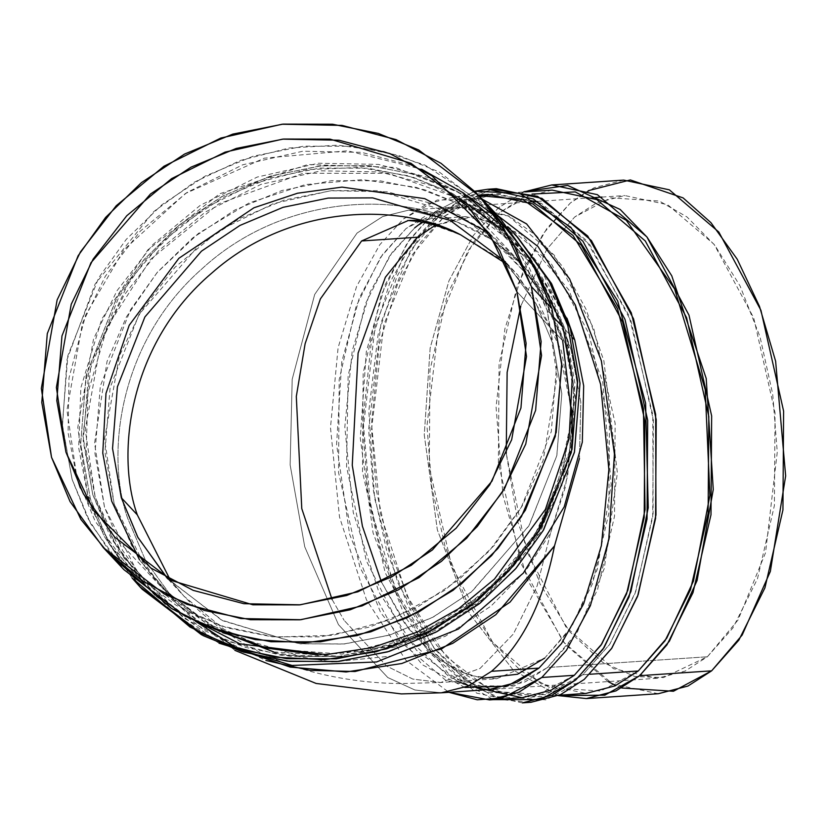 <?xml version="1.0" encoding="UTF-8"?>
<svg xmlns="http://www.w3.org/2000/svg" width="827" height="827" viewBox="0 0 827 827"><rect width="100%" height="100%" fill="white"/><g stroke="black" fill="none" stroke-linecap="round" stroke-linejoin="round"><path stroke-width="0.62" stroke-dasharray="4.13 3.1" d="M572.305 436.894L565.379 487.051L550.606 532.877L526.055 570.279L491.042 606.077L445.36 636.211L390.913 656.111L331.999 662.024L274.45 652.524L223.859 629.244L183.914 596.133L167.912 578.993L222.773 620.726L300.242 643.84L344.735 643.933L390.044 634.929L433.379 616.973L472.134 591.315L529.135 525.465L556.871 455.429L561.822 393.538L553.046 344.125L536.382 304.305L505.483 261.859L536.092 303.788L553.046 344.125L561.822 393.693L556.788 455.801L528.784 526.055L471.338 591.956L432.345 617.521L388.804 635.301L343.36 644.057L298.816 643.685L221.481 620.043L166.961 577.97M506.455 263.947L517.878 275.122L556.251 336.517L572.315 413.293L567.736 475.845L550.606 532.877L537.116 585.95L513.371 633.999L480.011 668.474L440.698 682.513L480.011 668.474L513.371 633.999L537.116 585.95L550.606 532.877L526.055 570.279L491.042 606.077L445.36 636.211L390.913 656.111L331.999 662.024L274.45 652.524L223.859 629.244L183.914 596.133L170.114 579.686L183.914 596.133C221.708 634.971 265.736 660.525 315.997 672.775C343.887 679.711 372.047 683.309 400.485 683.578L440.698 682.513L412.838 679.091L386.654 666.076L344.115 620.333L386.654 666.076L412.838 679.091L440.698 682.513L496.665 678.74L469.157 675.432L438.93 659.646L408.476 628.603L381.464 582.032L404.537 623.186L430.588 652.844L457.135 670.738L482.244 678.285M535.896 269.023L512.233 238.827L452.483 193.384L413.004 177.216L368.108 168.201L319.656 168.108L270.305 177.908L223.104 197.457L180.896 225.409L145.79 259.502L118.809 297.12L88.603 373.411L83.217 440.822L92.769 494.629L110.921 538.005L143.526 583.128L172.037 608.796L119.026 551.64L92.769 494.629L82.989 436.305L91.259 362.515L129.715 280.229L162.919 241.308L205.034 208.032L254.013 183.449L306.631 169.711L359.125 167.457L408.062 175.769L450.953 192.588L486.545 215.32L535.896 269.023M512.233 238.827L496.386 221.853L528.98 266.976L547.143 310.342L554.679 318.416L547.143 310.342L556.695 364.159L551.309 431.57L521.093 507.861L494.122 545.479L459.016 579.572L416.808 607.525L369.607 627.073L320.256 636.873L271.804 636.78L226.908 627.765L187.429 611.598L127.678 566.154L95.074 521.031L76.911 477.655L68.072 432.81L68.992 377.949L85.677 314.932L123.874 249.857L185.372 193.528L264.258 158.174L347.536 150.793L421.584 169.215M318.023 654.932L369.597 650.208L420.416 634.092L466.717 607.628L505.514 573.287L535.162 534.294L555.444 493.822L571.943 417.821L562.236 474.109L534.862 534.79L486.472 591.884L419.206 634.619L342.078 654.136L267.607 648.44L205.696 622.865L160.366 586.033L139.443 559.745L172.481 598.004L220.447 631.053M489.191 233.152L513.991 255.832L545.251 299.105L562.67 340.703L516.947 291.735L562.67 340.703L538.181 287.114L489.191 233.152M566.96 318.178L523.967 251.398L464.216 205.944L424.737 189.786L379.841 180.772L331.389 180.679L282.038 190.479L234.837 210.027L192.639 237.98L157.523 272.073L130.552 309.691L100.336 385.982L94.95 453.382L104.502 507.199L122.665 550.575L155.269 595.698L218.948 643.158L173.246 612.9L140.145 577.67L104.502 507.199L94.567 443.241L107.024 361.513L126.552 316.679L156.985 272.703L198.418 233.431L249.072 202.977L305.359 184.576L362.588 179.635L416.219 187.367L462.965 205.292L501.141 230.164L530.593 258.82L566.96 318.178M505.235 231.922L514.673 241.443L547.278 286.566L565.43 329.932L572.966 338.005L565.43 329.932L574.982 383.749L569.596 451.149L539.39 527.44L512.409 565.058L477.303 599.162L435.095 627.104L387.904 646.652L338.553 656.462L290.091 656.359L245.195 647.345L205.716 631.187L145.965 585.733L113.361 540.61L95.208 497.244L86.173 450.343L87.972 392.629L107.417 326.448L150.71 259.264L218.773 203.804L303.199 173.267L388.525 173.339L460.587 199.059M273.706 651.914L345.407 656.669L419.423 638.186L484.694 598.138L532.939 544.176L561.74 485.894L573.628 430.815L573.235 382.911L565.11 343.308L537.509 284.964L480.187 227.446L437.876 205.148L387.16 191.802L330.79 190.706L273.241 203.69L219.775 230.206L174.931 267.307L141.334 310.652L119.398 355.817L104.553 439.013L114.126 503.777L145.614 567.704L174.259 600.009L213.624 628.696M195.492 621.263L176.378 603.172L145.872 561.295L127.689 518.302C104.853 454.219 119.377 341.489 201.654 269.106C282.183 194.769 395.544 192.257 456.7 221.822L408.9 210.079L382.663 216.56L357.047 233.069L314.684 294.464L292.189 379.324L290.143 464.908L304.739 546.792L338.439 624.623L387.801 677.551L414.906 690.007L441.391 692.809L414.906 690.007L387.801 677.551L338.439 624.623L304.739 546.792L290.143 464.908L292.189 379.324L314.684 294.464L357.047 233.069L382.663 216.56L408.9 210.079L456.7 221.822C512.513 243.676 550.617 286.276 571.002 349.625L565.11 343.308L571.002 349.625L580.781 402.067L579.458 458.478L580.781 402.067L571.002 349.625L552.281 305.297L524.504 267.09L492.644 240.026L456.7 221.822C395.544 192.257 282.183 194.769 201.654 269.106C119.377 341.489 104.853 454.219 127.689 518.302L145.872 561.295L176.378 603.172L216.064 636.459L265.922 660.473M565.11 343.308L574.269 394.924L569.1 459.574L540.124 532.743L480.58 601.518L440.109 628.324L394.841 647.076L347.505 656.483L301.038 656.39L220.116 632.241L162.805 588.648L131.545 545.375L114.126 503.777L104.967 452.162L110.125 387.522L139.101 314.353L198.645 245.567L239.127 218.762L284.395 200.02L331.72 190.613L378.197 190.706L459.119 214.855L516.42 258.438L547.691 301.721L565.11 343.308M584.244 679.412L545.954 699.849L494.132 696.479L464.64 679.474L435.105 649.464L408.249 606.212L386.974 551.898L373.484 491.052L368.635 429.296L381.133 322.199L410.357 250.715L442.993 211.567L434.464 212.136L474.688 191.223L434.464 212.136L409.479 239.654L385.103 284.87L366.33 351.609L360.272 438.124L373.06 532.857L404.848 616.622L448.286 673.498L493.347 699.652M574.3 675.297L536.785 695.331L485.997 692.023L457.093 675.359L428.148 645.949L401.839 603.565L380.978 550.348L367.767 490.711L363.012 430.195L375.262 325.238L403.896 255.192L435.881 216.829L478.895 195.575M496.334 188.68L466.666 196.361L442.993 211.567L492.075 189.073M480.001 196.754L444.409 216.25L412.425 254.623L383.79 324.67L371.54 429.627L376.295 490.132L389.507 549.769L410.368 602.986L436.677 645.38L465.622 674.791L494.525 691.444L545.313 694.752L582.828 674.729L609.881 644.057L635.674 591.698L653.123 513.474L652.782 414.803L628.892 315.397L586.116 240.099L536.971 201.281L492.427 194.231M522.375 702.878L476.745 693.15L427.27 650.932L385.165 572.697L362.484 471.866L363.156 373.08L381.164 295.136L407.225 242.89L434.464 212.136L442.993 211.567L419.827 236.574L396.939 276.507L378.094 334.739L368.811 411.06L374.621 498.361L397.632 582.435L434.092 648.151L476.218 687.537M477.2 688.136L505.266 699.983L530.903 702.299M524.37 191.616L498.423 207.835L473.354 235.457L448.927 280.891L430.164 347.971L424.261 434.909L437.349 529.89L469.488 613.562L513.164 670.025L558.297 695.631L513.164 670.025L469.488 613.562L437.349 529.89L424.261 434.909L430.164 347.971L448.927 280.891L473.354 235.457L498.423 207.835L523.419 192.029M638.258 670.997L600.743 691.021L549.955 687.713L521.051 671.059L492.106 641.649L465.797 599.255L444.936 546.037L431.725 486.4L426.97 425.895L439.209 320.938L467.855 250.891L499.839 212.518L531.999 194.076M623.713 180.1L594.044 187.781L570.372 202.987L543.132 233.741L517.071 285.987L499.063 363.932L498.392 462.717L521.072 563.549L563.177 641.783L612.652 684.001L658.282 693.729M464.857 687.475L422.297 664.712L380.668 612.683L349.625 534.294L336.589 444.419L341.768 361.74L359.373 297.834L382.467 254.602L406.202 228.397L444.544 208.611L469.147 207.101L496.872 214.896L456.339 206.884L428.448 214.1L406.202 228.397L380.596 257.3L356.106 306.393L339.184 379.655L338.553 472.496L359.869 567.27L399.441 640.791L445.939 680.476L488.829 689.615M422.111 222.132L459.812 206.822L509.143 216.157L536.299 235.561L562.763 266.759L586.085 309.36L603.865 360.851L617.366 472.899L604.289 568.511L577.256 632.21L547.484 667.534L513.949 686.069L469.023 685.707M457.558 681.376L416.374 650.146L378.807 591.925L353.263 512.606L344.818 427.021L352.23 350.741L369.958 292.282L392.143 252.431L414.73 227.818L389.476 256.215L365.234 304.181L348.136 375.654L346.565 466.635L366.278 560.716L404.331 635.456L450.095 677.602L493.088 689.211M544.652 658.147L571.974 626.225L597.218 569.607L611.184 484.581L602.79 382.095L569.028 290.122L520.814 233.896L473.385 216.509L435.281 225.275L465.56 216.612L506.61 225.357L551.123 263.348L589.01 333.736L609.416 424.468L608.817 513.34L592.618 583.48L569.162 630.474L544.652 658.147L496.665 678.74M621.759 688.002L615.846 685.531M608.062 681.593L565.265 644.378L527.502 579.923L503.002 495.631L496.076 406.946L504.883 328.877L523.749 269.23L546.895 228.417L570.372 202.987L588.286 190.675M657.248 678.274L497.358 689.036L525.238 681.82L547.484 667.534L707.374 656.772L738.056 619.971L765.523 552.787L777.266 452.131L772.707 394.097L760.034 336.899L740.031 285.863L714.786 245.205L687.041 216.994L659.315 201.023L610.605 197.849L574.62 217.056L546.761 249.372L520.772 306.135L546.761 249.372L574.62 217.056L596.867 202.77L624.757 195.554L667.637 204.682L714.135 244.368L753.717 317.899L775.033 412.663L774.403 505.504L757.48 578.766L732.98 627.858L707.374 656.772L685.128 671.059L657.248 678.274L613.427 668.671L566.04 627.114L526.385 550.586L506.227 453.279L517.754 521.837L539.938 583.79L569.71 631.766L602.656 662.365L634.764 676.486L663.461 677.602L707.374 656.772L547.484 667.534L573.09 638.63L597.59 589.527L614.513 516.275L615.143 423.424L593.817 328.66L554.245 255.13L507.747 215.454L464.867 206.316L436.976 213.531L414.73 227.818M482.337 199.255L437.214 200.031L403.369 219.01L379.758 244.761L356.582 286.483L338.098 347.712L330.48 427.6L339.515 517.071L366.433 599.771L405.84 660.184L448.875 692.302L405.84 660.184L366.433 599.771L339.515 517.071L330.48 427.6L338.098 347.712L356.582 286.483L379.758 244.761L403.369 219.01L426.567 204.114L455.646 196.588L482.275 199.235M488.157 194.397L459.078 201.922L435.881 216.829L412.663 242.042L389.796 282.638L371.313 342.068L363.022 419.775L370.599 507.623L395.637 590.302L433.513 652.534L475.876 687.464M489.036 689.149L446.104 656.576L406.936 595.853L380.317 513.153L371.519 423.931L379.242 344.394L397.735 283.454L420.86 241.918L444.409 216.25L467.606 201.354L496.676 193.828L541.396 203.349L589.878 244.73L631.146 321.393L653.371 420.209L652.71 517.009L635.064 593.393L609.53 644.584L582.828 674.729L559.631 689.625L530.562 697.151L489.904 689.532M582.828 674.729L590.033 674.243L582.828 674.729M552.105 190.096L523.036 197.622L499.839 212.518L473.137 242.662L447.603 293.854L429.957 370.238L429.296 467.038L451.532 565.854L492.789 642.517L541.271 683.898L585.992 693.419M332.061 599.451L344.115 620.333L332.061 599.451M572.191 410.771L561.471 351.134L536.816 299.157L501.565 259.75L460.618 234.796L435.55 223.228L407.814 220.468M500.149 218.328L439.178 171.954L398.893 155.466L353.077 146.265L303.633 146.162L253.269 156.169L205.106 176.12L162.04 204.631L126.211 239.427L98.682 277.82L67.855 355.672L62.356 424.458L72.104 479.371L90.639 523.625L123.905 569.669M113.981 558.308L87.621 517.929L72.104 479.371L62.459 426.081L67.028 359.59L95.115 284.033L153.843 211.526L194.345 182.167L240.254 160.49L289.005 148.002L337.736 145.18L383.759 151.393L425.057 165.162L489.501 207.66M80.281 487.92L112.627 548.218L139.928 578.29L176.223 605.323L221.698 626.111L275.071 637.09L333.24 635.27L391.553 619.32L444.895 590.23L489.088 551.185L521.878 506.527L543.122 460.494L557.109 376.161L547.143 310.342L518.364 249.506L458.592 189.538L414.482 166.279L361.606 152.364L302.827 151.227L242.818 164.769L187.078 192.412L140.321 231.105L105.287 276.301L82.411 323.388L66.946 410.13L76.911 477.655M567.808 325.611L538.429 263.524L512.595 231.736L477.448 202.326L432.428 178.601L378.466 164.397L318.488 163.239L257.259 177.05L200.372 205.261L152.654 244.74L116.907 290.866L93.565 338.915L77.779 427.435L87.951 496.345L90.391 498.96L87.951 496.345L104.161 536.237L132.051 577.959L104.161 536.237L87.951 496.345L78.668 447.727L80.85 387.78L101.762 319.108L147.868 249.847L219.724 193.745L307.768 164.542L395.296 167.395L467.875 196.175M496.634 216.881L507.861 227.022M518.446 237.918L457.476 191.544L417.18 175.045L371.364 165.845L321.92 165.751L271.556 175.748L223.393 195.699L180.327 224.22L144.498 259.016L116.979 297.41L86.142 375.251L80.653 444.037L90.391 498.96L108.926 543.215L142.192 589.258M140.983 587.945L108.564 542.553L90.391 498.96L80.664 444.233L86.039 375.727L116.535 298.154L143.795 259.843L179.325 225.037L222.081 196.402L269.984 176.234L320.163 165.927L369.535 165.669L415.392 174.507L455.822 190.686L517.216 236.615M565.43 329.932L536.651 269.095L476.89 209.117L432.769 185.868L379.893 171.954L321.114 170.817L261.105 184.349L205.365 212.001L158.608 250.695L123.574 295.88L100.698 342.978L85.233 429.709L95.208 497.244L123.988 558.08L183.749 618.058L227.87 641.307L280.746 655.222L339.525 656.359L399.534 642.827L455.274 615.174L502.03 576.491L537.064 531.296L559.941 484.208L575.406 397.467L565.43 329.932M420.561 220.468L460.618 234.796M506.444 262.872L517.878 275.122M143.526 583.128L127.678 566.154M160.366 586.033L114.643 537.074M513.991 255.832L468.258 206.864M523.967 251.398L514.673 241.443M155.269 595.698L145.965 585.733M234.961 650.384L176.378 603.172L162.805 588.648M516.42 258.438L524.504 267.09M456.339 206.884L407.659 210.141L415.96 210.74C427.259 211.919 440.832 215.609 456.7 221.822M455.646 196.588L478.409 195.058M464.867 206.316L528.794 202.005M537.323 201.437L592.752 197.705M601.984 197.084L624.757 195.554M530.562 697.151L559.248 695.218M496.676 193.828L525.372 191.895M465.56 216.612L409.592 220.375"/><path stroke-width="1.24" d="M166.961 577.97L137.695 537.043L121.311 497.74L137.313 514.88L121.311 497.74L112.544 448.482L117.403 386.819L144.88 316.979L201.437 251.191L239.944 225.44L283.082 207.319L328.247 198.077L372.677 197.891L450.291 220.478L505.483 261.859L450.291 220.478L372.677 197.891L328.247 198.077L283.082 207.319L239.944 225.44L201.437 251.191L144.88 316.979L117.403 386.819L112.544 448.482L121.311 497.74L137.975 537.56L167.912 578.993M407.814 220.468L417.015 221.285C429.389 222.856 443.913 227.363 460.618 234.796C403.194 203.638 292.231 201.726 211.743 273.117C129.612 342.605 115.118 453.196 137.313 514.88L170.114 579.686L137.313 514.88C115.118 453.196 129.612 342.605 211.743 273.117C292.231 201.726 403.194 203.638 460.618 234.796L506.455 263.947M572.191 410.771L572.305 436.894M562.991 327.316L535.896 269.023L562.991 327.316L554.679 318.416L562.991 327.316L572.274 377.133L569.09 438.899L545.396 509.432L494.494 579.034L458.644 608.672L417.232 632.086L372.243 647.675L326.096 654.612L239.789 643.809L172.037 608.796L239.789 643.809L326.096 654.612L372.243 647.675L417.232 632.086L458.644 608.672L494.494 579.034L545.396 509.432L569.09 438.899L572.274 377.133L562.991 327.316M421.584 169.215L463.658 193.073L496.386 221.853M562.67 340.703L571.943 417.821L562.67 340.703M139.443 559.745L111.686 501.162L102.765 453.082L105.98 393.394L129.198 325.28L178.87 258.303L253.961 207.763L297.503 193.229L342.006 187.109L424.768 198.645L489.191 233.152L424.768 198.645L342.006 187.109L297.503 193.229L253.961 207.763L178.87 258.303L129.198 325.28L105.98 393.394L102.765 453.082L111.686 501.162L139.443 559.745M516.947 291.735L499.529 250.136L468.258 206.864L410.957 163.27L330.035 139.132L283.558 139.039L236.233 148.436L190.965 167.188L150.483 193.994L90.939 262.769L61.963 335.938L56.805 400.588L65.964 452.204L83.372 493.791L114.643 537.074L171.954 580.657L252.876 604.806L299.343 604.899L346.678 595.502L391.946 576.75L432.418 549.945L491.962 481.159L520.938 408L526.106 343.35L516.947 291.735L526.51 356.499L511.675 439.695L489.739 484.86L456.132 528.205L411.298 565.306L357.833 591.822L300.284 604.806L243.903 603.71L193.198 590.364L150.886 568.066L93.565 510.548L65.964 452.204L56.391 387.429L71.236 304.243L93.172 259.078L126.769 215.733L171.613 178.622L225.078 152.116L282.627 139.132L338.998 140.218L389.713 153.564L432.025 175.872L489.336 233.379L516.947 291.735M574.734 339.887L566.96 318.178L574.734 339.887L572.966 338.005L574.734 339.887L583.676 385.816L582.311 442.166L564.2 506.848L523.367 573.07L458.437 629.027L376.574 661.951L292.086 665.456L218.948 643.158L292.086 665.456L376.574 661.951L458.437 629.027L523.367 573.07L564.2 506.848L582.311 442.166L583.676 385.816L574.734 339.887M460.587 199.059L505.235 231.922M213.624 628.696L273.706 651.914M103.334 547.639L123.905 569.669L184.876 616.053L225.161 632.541L270.977 641.742L320.431 641.845L370.785 631.838L418.958 611.887L462.014 583.366L497.844 548.57L525.372 510.187L556.199 432.335L561.698 363.549L551.95 308.636L531.379 286.597L502.01 224.52L476.166 192.722L441.018 163.322L395.999 139.587L342.037 125.394L282.059 124.226L220.83 138.037L163.942 166.258L116.235 205.737L80.488 251.853L57.135 299.901L41.35 388.421L51.532 457.331L80.901 519.418L106.735 551.206L141.893 580.616L186.902 604.341L240.864 618.544L300.852 619.712L362.081 605.891L418.969 577.68L466.676 538.201L502.423 492.086L525.765 444.027L541.561 355.517L531.379 286.597L541.127 341.52L535.627 410.306L504.801 488.147L477.272 526.541L441.442 561.337L398.376 589.858L350.214 609.799L299.85 619.805L250.405 619.712L204.589 610.512L164.304 594.013L103.334 547.639L70.057 501.596L51.532 457.331L41.784 402.418L47.284 333.632L78.11 255.781L105.639 217.398L141.469 182.602L184.524 154.08L232.697 134.129L283.051 124.122L332.506 124.226L378.321 133.426L418.607 149.914L479.577 196.299L512.843 242.342L531.379 286.597L551.95 308.636L533.425 264.382L500.149 218.328L479.577 196.299M220.447 631.053L265.932 648.027L318.023 654.932M265.922 660.473L309.536 670.335L355.031 671.514L441.732 648.823L510.063 602.077L554.524 545.851L579.458 458.478L554.524 545.851C543.019 602.904 522.013 644.719 491.527 671.297L538.956 668.102L561.492 643.561L583.635 603.875L601.374 545.655L608.868 469.664L600.619 384.307L575.334 304.977L537.963 246.498L496.872 214.896L537.963 246.498L575.334 304.977L600.619 384.307L608.868 469.664L601.374 545.655L583.635 603.875L561.492 643.561L538.956 668.102L491.527 671.297L468.268 686.048L441.391 692.809L468.268 686.048L491.527 671.297C522.013 644.719 543.019 602.904 554.524 545.851L495.859 614.657L452.731 643.354L401.757 663.523L346.068 671.979L290.153 667.079L238.724 649.329L195.492 621.263M493.347 699.652L540.476 699.58L575.716 679.99L604.092 647.551L630.929 591.574L648.234 507.747L645.608 403.142L617.624 300.801L570.878 227.322L519.563 193.301L474.688 191.223L487.806 189.249L533.436 198.976L582.911 241.195L625.016 319.429L647.696 420.261L647.034 519.046L629.027 596.991L602.966 649.236L575.716 679.99L552.054 695.197L522.375 702.878L530.903 702.299L560.582 694.618L584.244 679.412L611.494 648.657L637.555 596.422L655.563 518.477L656.224 419.692L633.544 318.85L591.439 240.626L541.964 198.397L496.334 188.68L487.806 189.249M478.895 195.575L523.15 199.71L572.987 235.395L617.542 308.864L643.447 408.848L645.06 509.732L627.869 590.199L601.787 643.995L574.3 675.297L601.002 645.163L626.535 593.972L644.192 517.588L644.843 420.778L622.617 321.972L581.35 245.309L532.867 203.928L488.157 194.397L478.409 195.058M492.075 189.073L537.54 196.319L587.677 235.995L631.301 312.854L655.635 414.286L655.966 514.942L638.155 594.727L611.846 648.13L584.244 679.412M492.427 194.231L480.001 196.754M476.218 687.537L477.2 688.136M523.419 192.029L551.764 184.948L597.394 194.665L646.869 236.894L688.974 315.118L711.654 415.96L710.993 514.745L692.985 592.69L666.913 644.926L639.674 675.68L616.001 690.886L586.333 698.567L558.297 695.631L604.826 695.156L639.674 675.68L669.394 641.194L697.078 580.554L713.256 489.532L706.206 378.477L671.762 275.825L647.055 237.132L620.178 209.469L567.673 185.434L524.37 191.616M531.999 194.076L575.272 191.895L626.277 220.292L674.584 288.943L705.204 389.589L709.907 495.363L693.46 581.05L666.727 638.196L638.258 670.997L664.96 640.853L690.493 589.661L708.139 513.278L708.801 416.477L686.575 317.661L645.308 240.998L596.825 199.617L552.105 190.096L525.372 191.895M586.333 698.567L658.282 693.729L687.961 686.048L711.623 670.842L639.674 675.68L711.623 670.842L738.873 640.088L764.934 587.842L782.942 509.897L783.603 411.112L760.923 310.28L718.818 232.046L669.343 189.828L623.713 180.1L551.764 184.948M234.961 650.384L316.11 683.453L401.343 693.915L441.391 692.809L488.829 689.615L516.71 682.399L538.956 668.102L507.147 686.11L464.857 687.475M469.023 685.707L457.558 681.376M414.73 227.818L422.111 222.132M417.563 237.204L385.372 277.241L358.091 353.098L352.25 465.198L362.412 526.189L381.464 582.032L362.412 526.189L352.25 465.198L358.091 353.098L385.372 277.241L417.563 237.204L435.281 225.275L417.563 237.204L361.606 240.967L320.4 298.888L305.132 343.67L296.304 396.505L301.772 508.595L332.061 599.451L301.772 508.595L296.304 396.505L305.132 343.67L320.4 298.888L361.606 240.967L417.563 237.204M482.244 678.285L517.568 674.232L544.652 658.147M588.286 190.675L630.339 179.935L683.071 197.88L710.941 222.659L737.208 259.202L759.486 306.393L775.623 361.213L785.65 475.928L770.34 571.447L742.17 635.053L711.623 670.842L673.436 691.258L621.759 688.002M615.846 685.531L608.062 681.593M520.772 306.135L507.137 372.357L506.227 453.279L507.137 372.357L520.772 306.135M482.275 199.235L526.561 223.879L569.565 278.833L601.353 360.748L614.44 454.044L608.775 539.576L590.406 605.622L566.412 650.332L541.788 677.489L518.601 692.385L489.522 699.911L448.875 692.302L477.272 699.797L502.465 697.967L541.788 677.489L566.412 650.332L590.395 605.643L608.775 539.628L614.44 454.116L601.374 360.841L569.617 278.916L526.613 223.931L482.337 199.255M541.788 677.489L574.3 675.297L541.788 677.489M475.876 687.464L522.033 697.719L551.113 690.194L574.3 675.297M493.088 689.211L497.358 689.036M489.904 689.532L489.036 689.149M590.033 674.243L638.258 670.997L590.033 674.243M559.248 695.218L585.992 693.419L615.061 685.893L638.258 670.997M408.362 220.468L361.606 240.967L408.362 220.468M489.501 207.66L530.314 258.872L551.95 308.636L561.791 365.255L555.268 436.449L521.434 516.627L491.6 555.61L453.144 590.251L407.453 617.676L357.078 635.601L305.297 642.848L255.409 639.643L210.11 627.404L171.127 608.248L113.981 558.308M76.911 477.655L80.281 487.92M467.875 196.175L496.634 216.881M507.861 227.022L516.007 235.302L549.273 281.356L567.808 325.611L577.546 380.523L572.057 449.309L541.23 527.161L513.701 565.544L477.872 600.34L434.806 628.861L386.643 648.813L336.279 658.819L286.835 658.716L241.019 649.515L200.734 633.027L139.753 586.643L132.051 577.959L190.096 627.104L229.41 645.649L274.853 657.196L324.67 659.677L376.14 651.759L426.008 633.348L471.101 605.643L508.936 570.95L538.222 532.102L571.343 452.462L577.628 381.836L567.808 325.611M139.753 586.643L142.192 589.258L203.163 635.643L243.458 652.131L289.274 661.331L338.719 661.424L389.083 651.428L437.245 631.477L480.311 602.955L516.141 568.159L543.659 529.776L574.496 451.924L579.985 383.139L570.248 328.226L551.712 283.961L516.007 235.302M517.216 236.615L551.351 283.299L570.248 328.226L579.996 383.335L574.393 452.4L543.215 530.52L515.428 568.986L479.298 603.772L435.922 632.179L387.491 651.903L336.951 661.59L287.434 661.135L241.67 651.583L201.519 634.764L140.983 587.945M409.592 220.375L420.561 220.468M489.522 699.911L522.033 697.719M528.794 202.005L537.323 201.437M592.752 197.705L601.984 197.084"/></g></svg>
